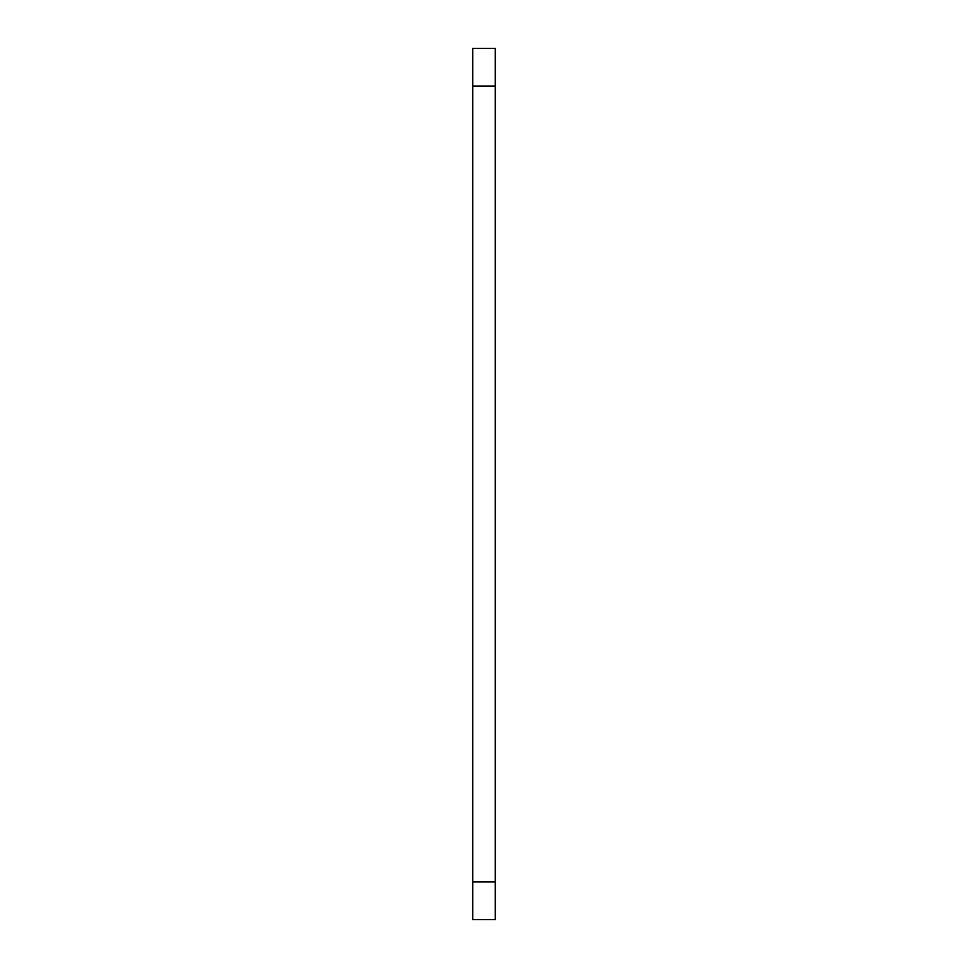 <?xml version="1.0" encoding="UTF-8"?>
<svg xmlns="http://www.w3.org/2000/svg" width="968" height="968" viewBox="0 0 968 968"><rect width="100%" height="100%" fill="white"/><g stroke="black" fill="none" stroke-linecap="round" stroke-linejoin="round"><path stroke-width="1.45" d="M472.711 86.031L495.289 86.031L495.289 48.4L472.711 48.4L472.711 919.6L495.289 919.6L495.289 881.969L472.711 881.969M495.289 86.031L495.289 881.969"/></g></svg>
